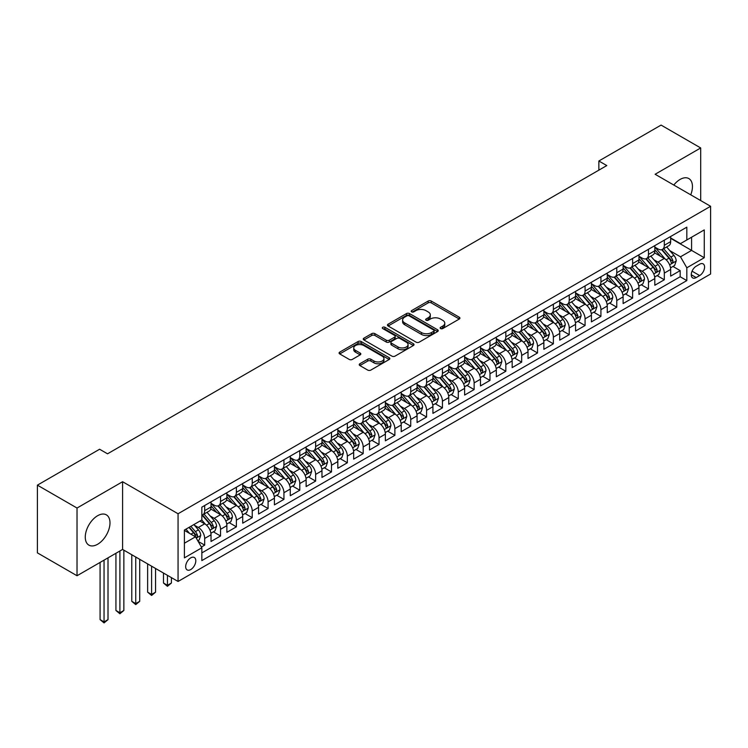 <?xml version="1.0" encoding="UTF-8"?>
<svg xmlns="http://www.w3.org/2000/svg" width="748" height="748" viewBox="0 0 748 748"><rect width="100%" height="100%" fill="white"/><g stroke="black" fill="none" stroke-linecap="round" stroke-linejoin="round"><path stroke-width="1.12" d="M440.572 328.568A1.543 0.888 0 0 0 442.751 328.568L459.281 319.031A2.197 1.272 0 0 0 459.927 318.124A2.197 1.272 0 0 0 459.281 317.227L431.278 301.061A2.197 1.272 0 0 0 428.165 301.061L411.634 310.607A1.543 0.888 0 0 0 411.185 311.233A1.543 0.888 0 0 0 411.634 311.86A1.543 0.888 0 0 0 413.812 311.86L415.953 310.626A7.041 4.067 0 0 1 425.911 310.626L428.239 311.972A7.041 4.067 0 0 1 430.306 314.852A7.041 4.067 0 0 1 428.239 317.722L426.108 318.957A1.543 0.888 0 0 0 425.649 319.592A1.543 0.888 0 0 0 426.108 320.219A1.543 0.888 0 0 0 428.286 320.219L430.418 318.985A7.041 4.067 0 0 1 440.376 318.985L442.713 320.331A7.041 4.067 0 0 1 444.77 323.201A7.041 4.067 0 0 1 442.713 326.081L440.572 327.315A1.543 0.888 0 0 0 440.123 327.942A1.543 0.888 0 0 0 440.572 328.568L440.572 327.315M97.623 544.264A17.485 10.098 120 0 0 109.049 528.864A17.485 10.098 120 0 0 106.366 514.848A17.485 10.098 120 0 0 97.623 515.718A17.485 10.098 120 0 0 86.207 531.127A17.485 10.098 120 0 0 88.89 545.133A17.485 10.098 120 0 0 97.623 544.264M690.731 194.826A17.485 10.098 120 0 0 688.833 178.566A17.485 10.098 120 0 0 680.091 179.436A17.485 10.098 120 0 0 673.808 185.046M190.74 569.565A7.171 4.142 120 0 0 195.424 563.244A7.171 4.142 120 0 0 194.33 557.503A7.171 4.142 120 0 0 190.74 557.858A7.171 4.142 120 0 0 186.056 564.179A7.171 4.142 120 0 0 187.159 569.92A7.171 4.142 120 0 0 190.74 569.565M359.872 363.752A2.197 1.272 0 0 0 359.227 364.65A2.197 1.272 0 0 0 359.872 365.557L367.726 370.092A2.197 1.272 0 0 0 370.84 370.092L389.194 359.489A2.197 1.272 0 0 0 389.839 358.591A2.197 1.272 0 0 0 389.194 357.694L361.191 341.527A2.197 1.272 0 0 0 358.077 341.527L339.723 352.121A2.197 1.272 0 0 0 339.078 353.019A2.197 1.272 0 0 0 339.723 353.926L349.213 359.405A2.197 1.272 0 0 0 352.327 359.405L360.181 354.861A2.197 1.272 0 0 0 360.826 353.963A2.197 1.272 0 0 0 360.181 353.065L355.478 350.354A5.881 3.394 0 0 1 353.748 347.951A5.881 3.394 0 0 1 357.385 344.809A5.881 3.394 0 0 1 363.799 345.548L382.237 356.188A5.881 3.394 0 0 1 383.958 358.591A5.881 3.394 0 0 1 380.321 361.733A5.881 3.394 0 0 1 373.906 360.994L370.84 359.218A2.197 1.272 0 0 0 367.726 359.218L359.872 363.752L359.872 365.557M122.588 481.721L77.025 508.032L37.4 485.153L37.4 552.865L77.025 575.745L122.588 549.434L178.061 581.467L178.061 513.754L122.588 481.721L122.588 549.434M700.698 200.576L700.698 147.954L655.126 174.265L710.6 206.289L178.061 513.754M700.698 147.954L661.073 125.084L598.858 160.998L598.858 170.151M37.4 485.153L99.606 449.239L107.534 453.812L606.787 165.57L598.858 160.998M416.112 342.154A2.197 1.272 0 0 0 419.217 342.154L437.58 331.56A2.197 1.272 0 0 0 438.225 330.663A2.197 1.272 0 0 0 437.58 329.756L409.577 313.59A2.197 1.272 0 0 0 406.463 313.59L388.109 324.193A2.197 1.272 0 0 0 387.464 325.09A2.197 1.272 0 0 0 388.109 325.988L416.112 342.154M383.35 328.905A1.543 0.888 0 0 1 384.921 329.12L413.354 345.539L395.028 356.123A2.197 1.272 0 0 1 391.915 356.123L363.911 339.957L363.911 338.161A2.197 1.272 0 0 0 363.266 339.059A2.197 1.272 0 0 0 363.911 339.957M363.911 338.161L371.775 333.627A2.197 1.272 0 0 1 374.879 333.627L386.239 340.181A2.197 1.272 0 0 0 389.353 340.181L394.561 337.17A2.197 1.272 0 0 0 395.206 336.273A2.197 1.272 0 0 0 394.561 335.375L382.742 328.55A1.543 0.888 0 0 1 382.284 327.923A1.543 0.888 0 0 1 383.238 327.1A1.543 0.888 0 0 1 384.921 327.287L413.382 343.725A2.197 1.272 0 0 1 414.027 344.622A2.197 1.272 0 0 1 413.382 345.52L413.382 343.725M201.399 547.04L204.69 545.133L198.108 541.337M194.368 525.18L198.351 527.48A8.967 5.18 60 0 1 204.69 538.457L211.03 534.801L211.03 541.477L220.538 535.989L213.33 531.819M210.216 516.027L214.199 518.327A8.967 5.18 60 0 1 220.538 529.304L226.878 525.648L226.878 532.324L236.387 526.835L229.178 522.674M226.074 506.882L230.047 509.173A8.967 5.18 60 0 1 236.387 520.159L242.726 516.494L242.726 523.179L252.235 517.681L245.026 513.521M241.922 497.729L245.896 500.029A8.967 5.18 60 0 1 252.235 511.006L258.574 507.35L258.574 514.026L268.083 508.537L260.874 504.367M257.77 488.575L261.744 490.875A8.967 5.18 60 0 1 268.083 501.852L274.423 498.196L274.423 504.872L283.941 499.384L276.723 495.223M273.618 479.431L277.592 481.721A8.967 5.18 60 0 1 283.941 492.708L290.28 489.042L290.28 495.728L299.789 490.23L292.571 486.069M289.467 470.277L293.45 472.577A8.967 5.18 60 0 1 299.789 483.554L306.128 479.898L306.128 486.574L315.637 481.086L308.419 476.915M305.315 461.123L309.298 463.423A8.967 5.18 60 0 1 315.637 474.4L321.977 470.744L321.977 477.42L331.486 471.932L324.277 467.771M321.163 451.979L325.146 454.27A8.967 5.18 60 0 1 331.486 465.256L337.825 461.591L337.825 468.276L347.334 462.778L340.125 458.618M337.011 442.825L340.995 445.125A8.967 5.18 60 0 1 347.334 456.102L353.673 452.447L353.673 459.122L363.182 453.634L355.973 449.464M352.86 433.672L356.843 435.972A8.967 5.18 60 0 1 363.182 446.949L369.521 443.293L369.521 449.969L379.03 444.48L371.821 440.32M368.717 424.527L372.691 426.818A8.967 5.18 60 0 1 379.03 437.804L385.37 434.139L385.37 440.824L394.879 435.327L387.67 431.166M384.566 415.374L388.539 417.674A8.967 5.18 60 0 1 394.879 428.651L401.218 424.995L401.218 431.671L410.727 426.182L403.518 422.012M400.414 406.22L404.388 408.52A8.967 5.18 60 0 1 410.727 419.497L417.066 415.841L417.066 422.517L426.584 417.029L419.366 412.868M416.262 397.076L420.236 399.367A8.967 5.18 60 0 1 426.584 410.353L432.924 406.688L432.924 413.373L442.433 407.875L435.214 403.714M432.11 387.922L436.093 390.222A8.967 5.18 60 0 1 442.433 401.199L448.772 397.543L448.772 404.219L458.281 398.731L451.063 394.561M447.959 378.769L451.942 381.069A8.967 5.18 60 0 1 458.281 392.046L464.62 388.39L464.62 395.066L474.129 389.577L466.92 385.416M463.807 369.624L467.79 371.915A8.967 5.18 60 0 1 474.129 382.901L480.468 379.236L480.468 385.921L489.977 380.423L482.769 376.263M479.655 360.471L483.638 362.771A8.967 5.18 60 0 1 489.977 373.748L496.317 370.092L496.317 376.768L505.826 371.279L498.617 367.109M495.503 351.317L499.486 353.617A8.967 5.18 60 0 1 505.826 364.594L512.165 360.938L512.165 367.614L521.674 362.126L514.465 357.965M511.361 342.173L515.335 344.463A8.967 5.18 60 0 1 521.674 355.45L528.013 351.784L528.013 358.47L537.522 352.972L530.313 348.811M527.209 333.019L531.183 335.319A8.967 5.18 60 0 1 537.522 346.296L543.861 342.64L543.861 349.316L553.37 343.828L546.162 339.657M543.057 323.865L547.031 326.165A8.967 5.18 60 0 1 553.37 337.142L559.719 333.486L559.719 340.162L569.228 334.674L562.01 330.513M558.906 314.721L562.889 317.012A8.967 5.18 60 0 1 569.228 327.998L575.567 324.333L575.567 331.018L585.076 325.52L577.858 321.36M574.754 305.567L578.737 307.867A8.967 5.18 60 0 1 585.076 318.844L591.416 315.189L591.416 321.864L600.925 316.376L593.716 312.206M590.602 296.414L594.585 298.714A8.967 5.18 60 0 1 600.925 309.691L607.264 306.035L607.264 312.711L616.773 307.222L609.564 303.062M606.45 287.269L610.433 289.56A8.967 5.18 60 0 1 616.773 300.546L623.112 296.881L623.112 303.566L632.621 298.069L625.412 293.908M622.299 278.116L626.282 280.416A8.967 5.18 60 0 1 632.621 291.393L638.96 287.737L638.96 294.413L648.469 288.924L641.26 284.764M638.156 268.962L642.13 271.262A8.967 5.18 60 0 1 648.469 282.239L654.809 278.583L654.809 285.259L664.317 279.771L664.317 273.095A8.967 5.18 -120 0 0 657.978 262.109L654.004 259.818M657.109 275.61L664.317 279.771M211.03 534.801A8.967 5.18 -120 0 0 204.69 523.815L199.931 521.076M226.878 525.648A8.967 5.18 -120 0 0 220.538 514.661L210.74 509.005M242.726 516.494A8.967 5.18 -120 0 0 236.387 505.517L226.588 499.86M258.574 507.35A8.967 5.18 -120 0 0 252.235 496.363L242.436 490.707M274.423 498.196A8.967 5.18 -120 0 0 268.083 487.21L258.284 481.553M290.28 489.042A8.967 5.18 -120 0 0 283.941 478.066L274.133 472.409M306.128 479.898A8.967 5.18 -120 0 0 299.789 468.912L289.981 463.255M321.977 470.744A8.967 5.18 -120 0 0 315.637 459.758L305.829 454.101M337.825 461.591A8.967 5.18 -120 0 0 331.486 450.614L321.687 444.957M353.673 452.447A8.967 5.18 -120 0 0 347.334 441.46L337.535 435.804M369.521 443.293A8.967 5.18 -120 0 0 363.182 432.307L353.383 426.65M385.37 434.139A8.967 5.18 -120 0 0 379.03 423.162L369.231 417.506M401.218 424.995A8.967 5.18 -120 0 0 394.879 414.009L385.08 408.352M417.066 415.841A8.967 5.18 -120 0 0 410.727 404.855L400.928 399.198M432.924 406.688A8.967 5.18 -120 0 0 426.584 395.711L416.776 390.054M448.772 397.543A8.967 5.18 -120 0 0 442.433 386.557L432.625 380.9M464.62 388.39A8.967 5.18 -120 0 0 458.281 377.403L448.473 371.747M480.468 379.236A8.967 5.18 -120 0 0 474.129 368.259L464.33 362.602M496.317 370.092A8.967 5.18 -120 0 0 489.977 359.105L480.179 353.449M512.165 360.938A8.967 5.18 -120 0 0 505.826 349.952L496.027 344.295M528.013 351.784A8.967 5.18 -120 0 0 521.674 340.808L511.875 335.151M543.861 342.64A8.967 5.18 -120 0 0 537.522 331.654L527.723 325.997M559.719 333.486A8.967 5.18 -120 0 0 553.37 322.5L543.572 316.843M575.567 324.333A8.967 5.18 -120 0 0 569.228 313.356L559.42 307.699M591.416 315.189A8.967 5.18 -120 0 0 585.076 304.202L575.268 298.546M607.264 306.035A8.967 5.18 -120 0 0 600.925 295.049L591.116 289.392M623.112 296.881A8.967 5.18 -120 0 0 616.773 285.904L606.974 280.248M638.96 287.737A8.967 5.18 -120 0 0 632.621 276.751L622.822 271.094M654.809 278.583A8.967 5.18 -120 0 0 648.469 267.597L638.67 261.94M699.66 264.212L696.173 266.232A6.947 4.011 120 0 0 691.638 272.356A6.947 4.011 120 0 0 692.704 277.919A6.947 4.011 120 0 0 696.173 277.573L699.66 275.563A6.947 4.011 120 0 0 704.205 269.439A6.947 4.011 120 0 0 703.139 263.876A6.947 4.011 120 0 0 699.66 264.212M178.061 581.467L710.6 274.011L710.6 206.289M184.401 543.216L195.499 536.812L201.838 547.788L201.838 560.598L686.823 280.594L686.823 267.784L680.484 256.807L669.853 250.664M201.838 547.788L184.401 557.858L184.401 530.042L201.838 519.972L201.838 507.163L686.823 227.158L686.823 239.968L704.261 229.898L704.261 257.723L686.823 267.784M211.03 503.32L214.199 505.152A8.967 5.18 60 0 0 218.678 505.592L225.017 501.936A8.967 5.18 -120 0 0 226.878 497.831L226.878 492.708M226.878 494.166L230.047 495.999A8.967 5.18 60 0 0 234.535 496.438L240.875 492.782A8.967 5.18 -120 0 0 242.726 488.678L242.726 483.554M242.726 485.022L245.896 486.845A8.967 5.18 60 0 0 250.384 487.294L256.723 483.629A8.967 5.18 -120 0 0 258.574 479.524L258.574 474.4M258.574 475.868L261.744 477.701A8.967 5.18 60 0 0 266.232 478.14L272.571 474.484A8.967 5.18 -120 0 0 274.423 470.38L274.423 465.256M274.423 466.715L277.592 468.547A8.967 5.18 60 0 0 282.08 468.987L288.419 465.331A8.967 5.18 -120 0 0 290.28 461.226L290.28 456.102M290.28 457.57L293.45 459.394A8.967 5.18 60 0 0 297.928 459.842L304.268 456.177A8.967 5.18 -120 0 0 306.128 452.073L306.128 446.949M306.128 448.417L309.298 450.249A8.967 5.18 60 0 0 313.777 450.689L320.116 447.033A8.967 5.18 -120 0 0 321.977 442.928L321.977 437.804M321.977 439.263L325.146 441.096A8.967 5.18 60 0 0 329.625 441.535L335.964 437.879A8.967 5.18 -120 0 0 337.825 433.775L337.825 428.651M337.825 430.119L340.995 431.942A8.967 5.18 60 0 0 345.473 432.391L351.812 428.726A8.967 5.18 -120 0 0 353.673 424.621L353.673 419.497M353.673 420.965L356.843 422.798A8.967 5.18 60 0 0 361.321 423.237L367.67 419.581A8.967 5.18 -120 0 0 369.521 415.477L369.521 410.353M369.521 411.811L372.691 413.644A8.967 5.18 60 0 0 377.179 414.083L383.518 410.428A8.967 5.18 -120 0 0 385.37 406.323L385.37 401.199M385.37 402.667L388.539 404.49A8.967 5.18 60 0 0 393.027 404.939L399.367 401.274A8.967 5.18 -120 0 0 401.218 397.169L401.218 392.046M401.218 393.513L404.388 395.346A8.967 5.18 60 0 0 408.876 395.786L415.215 392.13A8.967 5.18 -120 0 0 417.066 388.025L417.066 382.901M417.066 384.36L420.236 386.192A8.967 5.18 60 0 0 424.724 386.632L431.063 382.976A8.967 5.18 -120 0 0 432.924 378.871L432.924 373.748M432.924 375.216L436.093 377.039A8.967 5.18 60 0 0 440.572 377.488L446.911 373.822A8.967 5.18 -120 0 0 448.772 369.718L448.772 364.594M448.772 366.062L451.942 367.894A8.967 5.18 60 0 0 456.42 368.334L462.76 364.678A8.967 5.18 -120 0 0 464.62 360.573L464.62 355.45M464.62 356.908L467.79 358.741A8.967 5.18 60 0 0 472.269 359.18L478.608 355.524A8.967 5.18 -120 0 0 480.468 351.42L480.468 346.296M480.468 347.764L483.638 349.587A8.967 5.18 60 0 0 488.117 350.036L494.456 346.371A8.967 5.18 -120 0 0 496.317 342.266L496.317 337.142M496.317 338.61L499.486 340.443A8.967 5.18 60 0 0 503.974 340.882L510.314 337.226A8.967 5.18 -120 0 0 512.165 333.122L512.165 327.998M512.165 329.457L515.335 331.289A8.967 5.18 60 0 0 519.823 331.729L526.162 328.073A8.967 5.18 -120 0 0 528.013 323.968L528.013 318.844M528.013 320.312L531.183 322.136A8.967 5.18 60 0 0 535.671 322.584L542.01 318.919A8.967 5.18 -120 0 0 543.861 314.815L543.861 309.691M543.861 311.159L547.031 312.991A8.967 5.18 60 0 0 551.519 313.431L557.858 309.775A8.967 5.18 -120 0 0 559.719 305.67L559.719 300.546M559.719 302.005L562.889 303.838A8.967 5.18 60 0 0 567.367 304.277L573.707 300.621A8.967 5.18 -120 0 0 575.567 296.517L575.567 291.393M575.567 292.861L578.737 294.684A8.967 5.18 60 0 0 583.216 295.133L589.555 291.468A8.967 5.18 -120 0 0 591.416 287.363L591.416 282.239M591.416 283.707L594.585 285.54A8.967 5.18 60 0 0 599.064 285.979L605.403 282.323A8.967 5.18 -120 0 0 607.264 278.219L607.264 273.095M607.264 274.553L610.433 276.386A8.967 5.18 60 0 0 614.912 276.825L621.251 273.17A8.967 5.18 -120 0 0 623.112 269.065L623.112 263.941M623.112 265.409L626.282 267.232A8.967 5.18 60 0 0 630.76 267.681L637.1 264.016A8.967 5.18 -120 0 0 638.96 259.911L638.96 254.788M638.96 256.255L642.13 258.088A8.967 5.18 60 0 0 646.618 258.528L652.957 254.872A8.967 5.18 -120 0 0 654.809 250.767L654.809 245.643M201.838 552.912L680.166 276.751L680.166 270.617L670.657 276.115L670.657 269.43A8.967 5.18 -120 0 0 664.317 258.453L654.519 252.796M654.809 247.102L657.978 248.934A8.967 5.18 -120 0 0 662.466 249.374A8.967 5.18 -120 0 0 664.317 245.279L664.317 240.145M662.466 249.374L668.806 245.718A8.967 5.18 -120 0 0 670.657 241.613L670.657 236.49M204.69 505.517L204.69 510.641A8.967 5.18 60 0 1 202.83 514.746A8.967 5.18 60 0 1 201.838 515.11M202.83 514.746L209.169 511.08A8.967 5.18 -120 0 0 211.03 506.976L211.03 501.852M220.538 496.363L220.538 501.487A8.967 5.18 60 0 1 218.678 505.592M236.387 487.21L236.387 492.334A8.967 5.18 60 0 1 234.535 496.438M252.235 478.066L252.235 483.189A8.967 5.18 60 0 1 250.384 487.294M268.083 468.912L268.083 474.036A8.967 5.18 60 0 1 266.232 478.14M283.941 459.758L283.941 464.882A8.967 5.18 60 0 1 282.08 468.987M299.789 450.614L299.789 455.738A8.967 5.18 60 0 1 297.928 459.842M315.637 441.46L315.637 446.584A8.967 5.18 60 0 1 313.777 450.689M331.486 432.307L331.486 437.43A8.967 5.18 60 0 1 329.625 441.535M347.334 423.162L347.334 428.286A8.967 5.18 60 0 1 345.473 432.391M363.182 414.009L363.182 419.132A8.967 5.18 60 0 1 361.321 423.237M379.03 404.855L379.03 409.979A8.967 5.18 60 0 1 377.179 414.083M394.879 395.711L394.879 400.834A8.967 5.18 60 0 1 393.027 404.939M410.727 386.557L410.727 391.681A8.967 5.18 60 0 1 408.876 395.786M426.584 377.403L426.584 382.527A8.967 5.18 60 0 1 424.724 386.632M442.433 368.259L442.433 373.383A8.967 5.18 60 0 1 440.572 377.488M458.281 359.105L458.281 364.229A8.967 5.18 60 0 1 456.42 368.334M474.129 349.952L474.129 355.076A8.967 5.18 60 0 1 472.269 359.18M489.977 340.808L489.977 345.931A8.967 5.18 60 0 1 488.117 350.036M505.826 331.654L505.826 336.778A8.967 5.18 60 0 1 503.974 340.882M521.674 322.5L521.674 327.633A8.967 5.18 60 0 1 519.823 331.729M537.522 313.356L537.522 318.48A8.967 5.18 60 0 1 535.671 322.584M553.37 304.202L553.37 309.326A8.967 5.18 60 0 1 551.519 313.431M569.228 295.049L569.228 300.182A8.967 5.18 60 0 1 567.367 304.277M585.076 285.904L585.076 291.028A8.967 5.18 60 0 1 583.216 295.133M600.925 276.751L600.925 281.874A8.967 5.18 60 0 1 599.064 285.979M616.773 267.597L616.773 272.73A8.967 5.18 60 0 1 614.912 276.825M632.621 258.453L632.621 263.577A8.967 5.18 60 0 1 630.76 267.681M648.469 249.299L648.469 254.423A8.967 5.18 60 0 1 646.618 258.528M648.469 282.239L648.469 288.924M632.621 291.393L632.621 298.069M616.773 300.546L616.773 307.222M600.925 309.691L600.925 316.376M585.076 318.844L585.076 325.52M569.228 327.998L569.228 334.674M553.37 337.142L553.37 343.828M537.522 346.296L537.522 352.972M521.674 355.45L521.674 362.126M505.826 364.594L505.826 371.279M489.977 373.748L489.977 380.423M474.129 382.901L474.129 389.577M458.281 392.046L458.281 398.731M442.433 401.199L442.433 407.875M426.584 410.353L426.584 417.029M410.727 419.497L410.727 426.182M394.879 428.651L394.879 435.327M379.03 437.804L379.03 444.48M363.182 446.949L363.182 453.634M347.334 456.102L347.334 462.778M331.486 465.256L331.486 471.932M315.637 474.4L315.637 481.086M299.789 483.554L299.789 490.23M283.941 492.708L283.941 499.384M268.083 501.852L268.083 508.537M252.235 511.006L252.235 517.681M236.387 520.159L236.387 526.835M220.538 529.304L220.538 535.989M204.69 538.457L204.69 545.133M195.499 536.812L184.401 530.407M680.484 256.807L691.582 250.402L691.582 237.219L704.261 229.898M670.657 238.322L704.261 257.723M670.657 237.958L680.484 243.624L686.823 239.968M77.025 508.032L77.025 575.745M672.957 266.456L680.166 270.617M680.166 276.751L686.823 280.594M441.189 328.783L442.713 327.904A7.041 4.067 0 0 0 444.77 325.034L444.77 323.201M430.306 314.852L430.306 316.685A7.041 4.067 0 0 1 428.239 319.555L426.715 320.434M459.281 317.227L459.281 319.031L431.278 302.893A2.197 1.272 0 0 0 428.165 302.893L412.251 312.084M437.552 331.57L409.577 315.422A2.197 1.272 0 0 0 406.463 315.422L388.137 326.006L388.109 324.193M433.69 331.289A1.543 0.888 0 0 0 434.139 330.663A1.543 0.888 0 0 0 433.69 330.027L409.109 315.834A1.543 0.888 0 0 0 406.931 315.834L404.677 317.143A7.041 4.067 0 0 0 402.611 320.013A7.041 4.067 0 0 0 404.677 322.893L421.479 332.589A7.041 4.067 0 0 0 431.428 332.589L433.69 331.289L433.69 333.122A1.543 0.888 0 0 0 434.139 332.486L434.139 330.663M402.611 320.013L402.611 321.846A7.041 4.067 0 0 0 404.677 324.716L404.677 322.893M433.69 333.122L431.428 334.421A7.041 4.067 0 0 1 421.479 334.421L404.677 324.716M363.939 339.975L371.775 335.45L371.775 333.627M395.206 336.273L395.206 338.105A2.197 1.272 0 0 1 394.561 339.003L389.353 342.014A2.197 1.272 0 0 1 386.239 342.014L374.879 335.45A2.197 1.272 0 0 0 371.775 335.45M398.02 346.979A5.881 3.394 0 0 0 404.434 347.717A5.881 3.394 0 0 0 408.071 344.576A5.881 3.394 0 0 0 406.342 342.182L399.853 338.423A2.197 1.272 0 0 0 396.739 338.423L391.531 341.434A2.197 1.272 0 0 0 390.886 342.332A2.197 1.272 0 0 0 391.531 343.229L398.02 346.979L398.02 348.811A5.881 3.394 0 0 0 404.434 349.55A5.881 3.394 0 0 0 408.071 346.408L408.071 344.576M390.886 342.332L390.886 344.164A2.197 1.272 0 0 0 391.531 345.062L391.531 343.229M398.02 348.811L391.531 345.062M383.958 358.591L383.958 360.424A5.881 3.394 0 0 1 380.321 363.565A5.881 3.394 0 0 1 373.906 362.827L370.84 361.05A2.197 1.272 0 0 0 367.726 361.05L359.9 365.566M353.748 347.951L353.748 349.774A5.881 3.394 0 0 0 355.478 352.177L355.478 350.354M360.181 353.065L360.181 354.861L355.478 352.177M389.166 359.507L361.191 343.36A2.197 1.272 0 0 0 358.077 343.36L339.751 353.935L339.723 352.121M670.526 267.859L674.621 265.493L676.211 260.921A5.937 3.431 -120 0 0 673.892 255.349L666.655 246.962M665.196 259.032L656.613 249.084A17.148 9.902 -120 0 0 654.809 247.205M660.493 256.237L655.687 250.683A14.231 8.219 -120 0 0 654.809 249.72M661.653 249.701L668.983 258.182A5.937 3.431 60 0 1 671.096 262.277C671.994 263.464 672.62 263.1 673.004 261.174A5.937 3.431 -120 0 0 670.881 257.078L663.644 248.701M662.083 249.561L669.956 258.677A3.029 1.748 60 0 1 670.722 259.855L673.004 261.174M671.096 262.277L671.526 262.978M654.678 277.012L658.773 274.647L660.353 270.075A5.937 3.431 -120 0 0 658.044 264.493L650.807 256.115M649.348 268.177L640.765 258.238A17.148 9.902 -120 0 0 638.96 256.349M644.645 265.39L639.839 259.827A14.231 8.219 -120 0 0 638.96 258.873M645.805 258.855L653.135 267.335A5.937 3.431 60 0 1 655.248 271.421C656.146 272.618 656.772 272.253 657.146 270.327A5.937 3.431 -120 0 0 655.033 266.232L647.787 257.845M646.235 258.714L654.107 267.821A3.029 1.748 60 0 1 654.874 269.009L657.146 270.327M655.248 271.421L655.678 272.132M638.829 286.166L642.925 283.801L644.505 279.219A5.937 3.431 -120 0 0 642.195 273.646L634.949 265.26M633.5 277.33L624.917 267.391A17.148 9.902 -120 0 0 623.112 265.503M628.797 274.544L623.991 268.981A14.231 8.219 -120 0 0 623.112 268.027M629.956 267.999L637.277 276.48A5.937 3.431 60 0 1 639.4 280.575C640.288 281.772 640.924 281.398 641.298 279.471A5.937 3.431 -120 0 0 639.185 275.386L631.938 266.999M630.386 267.859L638.259 276.975A3.029 1.748 60 0 1 639.016 278.163L641.298 279.471M639.4 280.575L639.83 281.276M622.981 295.31L627.076 292.945L628.657 288.373A5.937 3.431 -120 0 0 626.347 282.8L619.101 274.413M617.652 286.484L609.068 276.536A17.148 9.902 -120 0 0 607.264 274.656M612.939 283.688L608.143 278.134A14.231 8.219 -120 0 0 607.264 277.171M614.108 277.153L621.429 285.633A5.937 3.431 60 0 1 623.552 289.728C624.44 290.916 625.076 290.551 625.45 288.625A5.937 3.431 -120 0 0 623.336 284.53L616.09 276.152M614.538 277.012L622.411 286.129A3.029 1.748 60 0 1 623.168 287.307L625.45 288.625M623.552 289.728L623.982 290.43M607.133 304.464L611.228 302.099L612.808 297.526A5.937 3.431 -120 0 0 610.499 291.944L603.253 283.567M601.803 295.628L593.211 285.689A17.148 9.902 -120 0 0 591.416 283.801M597.091 292.842L592.294 287.279A14.231 8.219 -120 0 0 591.416 286.325M598.26 286.306L605.581 294.787A5.937 3.431 60 0 1 607.703 298.873C608.591 300.07 609.227 299.705 609.601 297.779A5.937 3.431 -120 0 0 607.488 293.684L600.242 285.297M598.69 286.166L606.563 295.273A3.029 1.748 60 0 1 607.32 296.46L609.601 297.779M607.703 298.873L608.133 299.583M591.275 313.618L595.38 311.252L596.96 306.671A5.937 3.431 -120 0 0 594.651 301.098L587.404 292.711M585.955 304.782L577.363 294.843A17.148 9.902 -120 0 0 575.567 292.954M581.243 301.996L576.437 296.432A14.231 8.219 -120 0 0 575.567 295.479M582.412 295.451L589.733 303.931A5.937 3.431 60 0 1 591.855 308.026C592.743 309.223 593.379 308.849 593.753 306.923A5.937 3.431 -120 0 0 591.64 302.837L584.394 294.45M582.842 295.31L590.714 304.427A3.029 1.748 60 0 1 591.472 305.614L593.753 306.923M591.855 308.026L592.285 308.728M575.427 322.762L579.522 320.396L581.112 315.824A5.937 3.431 -120 0 0 578.793 310.252L571.556 301.865M570.107 313.936L561.514 303.987A17.148 9.902 -120 0 0 559.719 302.108M565.395 311.14L560.589 305.586A14.231 8.219 -120 0 0 559.719 304.623M566.563 304.604L573.884 313.085A5.937 3.431 60 0 1 575.997 317.18C576.895 318.368 577.531 318.003 577.905 316.077A5.937 3.431 -120 0 0 575.782 311.981L568.545 303.604M566.993 304.464L574.857 313.58A3.029 1.748 60 0 1 575.623 314.758L577.905 316.077M575.997 317.18L576.437 317.881M559.579 331.916L563.674 329.55L565.264 324.978A5.937 3.431 -120 0 0 562.945 319.396L555.708 311.009M554.259 323.08L545.666 313.141A17.148 9.902 -120 0 0 543.861 311.252M549.546 320.294L544.74 314.73A14.231 8.219 -120 0 0 543.861 313.777M550.706 313.758L558.036 322.238A5.937 3.431 60 0 1 560.149 326.324C561.047 327.521 561.683 327.156 562.057 325.23A5.937 3.431 -120 0 0 559.934 321.135L552.697 312.748M551.145 313.618L559.008 322.725A3.029 1.748 60 0 1 559.775 323.912L562.057 325.23M560.149 326.324L560.589 327.035M543.731 341.069L547.826 338.704L549.415 334.122A5.937 3.431 -120 0 0 547.097 328.55L539.86 320.163M538.41 332.234L529.818 322.295A17.148 9.902 -120 0 0 528.013 320.406M533.698 329.447L528.892 323.884A14.231 8.219 -120 0 0 528.013 322.93M534.857 322.902L542.188 331.383A5.937 3.431 60 0 1 544.301 335.478C545.199 336.675 545.834 336.301 546.208 334.375A5.937 3.431 -120 0 0 544.086 330.289L536.849 321.902M535.288 322.762L543.16 331.878A3.029 1.748 60 0 1 543.927 333.066L546.208 334.375M544.301 335.478L544.731 336.179M527.882 350.214L531.978 347.848L533.558 343.276A5.937 3.431 -120 0 0 531.248 337.703L524.011 329.316M522.553 341.387L513.97 331.439A17.148 9.902 -120 0 0 512.165 329.559M517.85 338.592L513.044 333.038A14.231 8.219 -120 0 0 512.165 332.075M519.009 332.056L526.34 340.536A5.937 3.431 60 0 1 528.453 344.632C529.35 345.819 529.977 345.454 530.36 343.528A5.937 3.431 -120 0 0 528.238 339.433L521.001 331.055M519.439 331.916L527.312 341.032A3.029 1.748 60 0 1 528.079 342.21L530.36 343.528M528.453 344.632L528.883 345.333M512.034 359.367L516.129 357.002L517.71 352.43A5.937 3.431 -120 0 0 515.4 346.848L508.163 338.461M506.705 350.531L498.121 340.592A17.148 9.902 -120 0 0 496.317 338.704M502.002 347.745L497.196 342.182A14.231 8.219 -120 0 0 496.317 341.228M503.161 341.21L510.491 349.69A5.937 3.431 60 0 1 512.604 353.776C513.493 354.973 514.128 354.608 514.502 352.682A5.937 3.431 -120 0 0 512.389 348.587L505.143 340.2M503.591 341.069L511.464 350.176A3.029 1.748 60 0 1 512.23 351.364L514.502 352.682M512.604 353.776L513.035 354.487M496.186 368.521L500.281 366.155L501.861 361.574A5.937 3.431 -120 0 0 499.552 356.001L492.306 347.614M490.856 359.685L482.273 349.746A17.148 9.902 -120 0 0 480.468 347.857M486.144 356.899L481.347 351.336A14.231 8.219 -120 0 0 480.468 350.382M487.313 350.354L494.634 358.834A5.937 3.431 60 0 1 496.756 362.93C497.644 364.126 498.28 363.752 498.654 361.826A5.937 3.431 -120 0 0 496.541 357.74L489.295 349.353M487.743 350.214L495.615 359.33A3.029 1.748 60 0 1 496.373 360.517L498.654 361.826M496.756 362.93L497.186 363.631M480.338 377.665L484.433 375.3L486.013 370.728A5.937 3.431 -120 0 0 483.704 365.155L476.457 356.768M475.008 368.839L466.425 358.89A17.148 9.902 -120 0 0 464.62 357.011M470.296 366.043L465.499 360.489A14.231 8.219 -120 0 0 464.62 359.526M471.464 359.507L478.785 367.988A5.937 3.431 60 0 1 480.908 372.083C481.796 373.271 482.432 372.906 482.806 370.98A5.937 3.431 -120 0 0 480.693 366.885L473.447 358.507M471.894 359.367L479.767 368.484A3.029 1.748 60 0 1 480.525 369.662L482.806 370.98M480.908 372.083L481.338 372.785M464.489 386.819L468.585 384.453L470.165 379.881A5.937 3.431 -120 0 0 467.855 374.299L460.609 365.912M459.16 377.983L450.567 368.044A17.148 9.902 -120 0 0 448.772 366.155M454.447 375.197L449.642 369.634A14.231 8.219 -120 0 0 448.772 368.68M455.616 368.661L462.937 377.142A5.937 3.431 60 0 1 465.06 381.228C465.948 382.424 466.584 382.06 466.958 380.134A5.937 3.431 -120 0 0 464.845 376.038L457.598 367.651M456.046 368.521L463.919 377.628A3.029 1.748 60 0 1 464.676 378.815L466.958 380.134M465.06 381.228L465.49 381.938M448.632 395.973L452.727 393.607L454.317 389.025A5.937 3.431 -120 0 0 452.007 383.453L444.761 375.066M443.312 387.137L434.719 377.198A17.148 9.902 -120 0 0 432.924 375.309M438.599 384.35L433.793 378.787A14.231 8.219 -120 0 0 432.924 377.834M439.768 377.805L447.089 386.286A5.937 3.431 60 0 1 449.211 390.381C450.1 391.578 450.735 391.204 451.109 389.278A5.937 3.431 -120 0 0 448.987 385.192L441.75 376.805M440.198 377.665L448.061 386.781A3.029 1.748 60 0 1 448.828 387.969L451.109 389.278M449.211 390.381L449.642 391.082M432.783 405.117L436.879 402.751L438.468 398.179A5.937 3.431 -120 0 0 436.149 392.606L428.913 384.22M427.463 396.29L418.871 386.342A17.148 9.902 -120 0 0 417.066 384.463M422.751 393.495L417.945 387.941A14.231 8.219 -120 0 0 417.066 386.978M423.92 386.959L431.241 395.44A5.937 3.431 60 0 1 433.354 399.535C434.251 400.722 434.887 400.358 435.261 398.432A5.937 3.431 -120 0 0 433.139 394.336L425.902 385.959M424.35 386.819L432.213 395.935A3.029 1.748 60 0 1 432.98 397.113L435.261 398.432M433.354 399.535L433.793 400.236M416.935 414.27L421.031 411.905L422.62 407.333A5.937 3.431 -120 0 0 420.301 401.751L413.064 393.364M411.615 405.435L403.022 395.496A17.148 9.902 -120 0 0 401.218 393.607M406.903 402.648L402.097 397.085A14.231 8.219 -120 0 0 401.218 396.131M408.062 396.113L415.392 404.593A5.937 3.431 60 0 1 417.506 408.679C418.403 409.876 419.039 409.511 419.413 407.585A5.937 3.431 -120 0 0 417.291 403.49L410.054 395.103M408.502 395.973L416.365 405.079A3.029 1.748 60 0 1 417.132 406.267L419.413 407.585M417.506 408.679L417.945 409.39M401.087 423.424L405.182 421.059L406.772 416.477A5.937 3.431 -120 0 0 404.453 410.904L397.216 402.518M395.767 414.588L387.174 404.649A17.148 9.902 -120 0 0 385.37 402.761M391.054 411.802L386.249 406.239A14.231 8.219 -120 0 0 385.37 405.285M392.214 405.257L399.544 413.738A5.937 3.431 60 0 1 401.657 417.833C402.555 419.03 403.181 418.656 403.565 416.73A5.937 3.431 -120 0 0 401.442 412.644L394.205 404.257M392.644 405.117L400.517 414.233A3.029 1.748 60 0 1 401.283 415.421L403.565 416.73M401.657 417.833L402.087 418.534M385.239 432.568L389.334 430.203L390.914 425.631A5.937 3.431 -120 0 0 388.605 420.058L381.368 411.671M379.909 423.742L371.326 413.794A17.148 9.902 -120 0 0 369.521 411.914M375.206 420.946L370.4 415.392A14.231 8.219 -120 0 0 369.521 414.429M376.366 414.411L383.696 422.891A5.937 3.431 60 0 1 385.809 426.986C386.707 428.174 387.333 427.809 387.716 425.883A5.937 3.431 -120 0 0 385.594 421.788L378.357 413.41M376.796 414.27L384.668 423.387A3.029 1.748 60 0 1 385.435 424.565L387.716 425.883M385.809 426.986L386.239 427.688M369.39 441.722L373.486 439.356L375.066 434.784A5.937 3.431 -120 0 0 372.756 429.202L365.51 420.815M364.061 432.886L355.478 422.947A17.148 9.902 -120 0 0 353.673 421.059M359.358 430.1L354.552 424.537A14.231 8.219 -120 0 0 353.673 423.583M360.517 423.564L367.838 432.045A5.937 3.431 60 0 1 369.961 436.131C370.849 437.328 371.485 436.963 371.859 435.037A5.937 3.431 -120 0 0 369.746 430.942L362.5 422.555M360.947 423.424L368.82 432.531A3.029 1.748 60 0 1 369.577 433.718L371.859 435.037M369.961 436.131L370.391 436.841M353.542 450.876L357.638 448.51L359.218 443.929A5.937 3.431 -120 0 0 356.908 438.356L349.662 429.969M348.213 442.04L339.629 432.101A17.148 9.902 -120 0 0 337.825 430.212M343.5 439.254L338.704 433.69A14.231 8.219 -120 0 0 337.825 432.737M344.669 432.709L351.99 441.189A5.937 3.431 60 0 1 354.113 445.284C355.001 446.481 355.637 446.107 356.011 444.181A5.937 3.431 -120 0 0 353.898 440.095L346.651 431.708M345.099 432.568L352.972 441.685A3.029 1.748 60 0 1 353.729 442.872L356.011 444.181M354.113 445.284L354.543 445.986M337.694 460.02L341.789 457.654L343.369 453.082A5.937 3.431 -120 0 0 341.06 447.51L333.814 439.123M332.364 451.194L323.781 441.245A17.148 9.902 -120 0 0 321.977 439.366M327.652 448.398L322.856 442.844A14.231 8.219 -120 0 0 321.977 441.881M328.821 441.862L336.142 450.343A5.937 3.431 60 0 1 338.264 454.438C339.153 455.626 339.788 455.261 340.162 453.335A5.937 3.431 -120 0 0 338.049 449.239L330.803 440.862M329.251 441.722L337.124 450.838A3.029 1.748 60 0 1 337.881 452.016L340.162 453.335M338.264 454.438L338.694 455.139M321.846 469.174L325.941 466.808L327.521 462.236A5.937 3.431 -120 0 0 325.212 456.654L317.965 448.267M316.516 460.338L307.924 450.399A17.148 9.902 -120 0 0 306.128 448.51M311.804 457.552L306.998 451.988A14.231 8.219 -120 0 0 306.128 451.035M312.973 451.016L320.294 459.496A5.937 3.431 60 0 1 322.416 463.582C323.304 464.779 323.94 464.415 324.314 462.488A5.937 3.431 -120 0 0 322.201 458.393L314.955 450.006M313.403 450.876L321.275 459.983A3.029 1.748 60 0 1 322.033 461.17L324.314 462.488M322.416 463.582L322.846 464.293M305.988 478.327L310.083 475.962L311.673 471.38A5.937 3.431 -120 0 0 309.363 465.808L302.117 457.421M300.668 469.492L292.075 459.553A17.148 9.902 -120 0 0 290.28 457.664M295.956 466.705L291.15 461.142A14.231 8.219 -120 0 0 290.28 460.188M297.124 460.16L304.445 468.641A5.937 3.431 60 0 1 306.568 472.736C307.456 473.933 308.092 473.559 308.466 471.633A5.937 3.431 -120 0 0 306.343 467.547L299.106 459.16M297.554 460.02L305.418 469.136A3.029 1.748 60 0 1 306.184 470.324L308.466 471.633M306.568 472.736L306.998 473.437M290.14 487.472L294.235 485.106L295.825 480.534A5.937 3.431 -120 0 0 293.506 474.961L286.269 466.574M284.82 478.645L276.227 468.697A17.148 9.902 -120 0 0 274.423 466.817M280.107 475.85L275.301 470.296A14.231 8.219 -120 0 0 274.423 469.333M281.276 469.314L288.597 477.794A5.937 3.431 60 0 1 290.71 481.89C291.608 483.077 292.244 482.712 292.618 480.786A5.937 3.431 -120 0 0 290.495 476.691L283.258 468.313M281.706 469.174L289.57 478.29A3.029 1.748 60 0 1 290.336 479.468L292.618 480.786M290.71 481.89L291.15 482.591M274.292 496.625L278.387 494.26L279.976 489.688A5.937 3.431 -120 0 0 277.658 484.106L270.421 475.719M268.971 487.79L260.379 477.85A17.148 9.902 -120 0 0 258.574 475.962M264.259 485.003L259.453 479.44A14.231 8.219 -120 0 0 258.574 478.486M265.418 478.468L272.749 486.948A5.937 3.431 60 0 1 274.862 491.034C275.76 492.231 276.395 491.866 276.769 489.94A5.937 3.431 -120 0 0 274.647 485.845L267.41 477.458M265.849 478.327L273.721 487.434A3.029 1.748 60 0 1 274.488 488.622L276.769 489.94M274.862 491.034L275.301 491.745M258.443 505.779L262.539 503.413L264.128 498.832A5.937 3.431 -120 0 0 261.809 493.259L254.572 484.872M253.114 496.943L244.531 487.004A17.148 9.902 -120 0 0 242.726 485.115M248.411 494.157L243.605 488.594A14.231 8.219 -120 0 0 242.726 487.64M249.57 487.612L256.901 496.092A5.937 3.431 60 0 1 259.014 500.188C259.911 501.384 260.538 501.01 260.921 499.084A5.937 3.431 -120 0 0 258.799 494.998L251.562 486.611M250 487.472L257.873 496.588A3.029 1.748 60 0 1 258.64 497.775L260.921 499.084M259.014 500.188L259.444 500.889M167.44 575.334L167.44 585.31L171.404 583.019L171.404 577.624M171.404 583.019L167.44 586.32L163.485 583.019L163.485 573.043M163.485 583.019L167.44 585.31L167.44 586.32M242.595 514.923L246.69 512.558L248.271 507.986A5.937 3.431 -120 0 0 245.961 502.413L238.724 494.026M237.266 506.097L228.682 496.148A17.148 9.902 -120 0 0 226.878 494.269M232.563 503.301L227.757 497.747A14.231 8.219 -120 0 0 226.878 496.784M233.722 496.765L241.052 505.246A5.937 3.431 60 0 1 243.165 509.341C244.063 510.529 244.69 510.164 245.064 508.238A5.937 3.431 -120 0 0 242.95 504.143L235.704 495.765M234.152 496.625L242.025 505.742A3.029 1.748 60 0 1 242.791 506.92L245.064 508.238M243.165 509.341L243.596 510.043M151.592 566.18L151.592 594.464L155.556 592.173L155.556 568.471M155.556 592.173L151.592 595.464L147.637 592.173L147.637 563.899M147.637 592.173L151.592 594.464L151.592 595.464M226.747 524.077L230.842 521.711L232.422 517.139A5.937 3.431 -120 0 0 230.113 511.557L222.867 503.17M221.417 515.241L212.834 505.302A17.148 9.902 -120 0 0 211.03 503.413M216.714 512.455L211.908 506.892A14.231 8.219 -120 0 0 211.03 505.938M217.874 505.919L225.195 514.4A5.937 3.431 60 0 1 227.317 518.486C228.205 519.682 228.841 519.318 229.215 517.392A5.937 3.431 -120 0 0 227.102 513.296L219.856 504.909M218.304 505.779L226.177 514.886A3.029 1.748 60 0 1 226.934 516.073L229.215 517.392M227.317 518.486L227.747 519.196M135.743 557.036L135.743 603.608L139.708 601.327L139.708 559.317M139.708 601.327L135.743 604.618L131.779 601.327L131.779 554.745M131.779 601.327L135.743 603.608L135.743 604.618M210.899 533.231L214.994 530.865L216.574 526.283A5.937 3.431 -120 0 0 214.265 520.711L207.018 512.324M205.569 524.395L201.782 520.01M200.857 521.608L200.249 520.889M202.025 515.063L209.347 523.544A5.937 3.431 60 0 1 211.469 527.639C212.357 528.836 212.993 528.462 213.367 526.536A5.937 3.431 -120 0 0 211.254 522.45L204.008 514.063M202.456 514.923L210.328 524.039A3.029 1.748 60 0 1 211.086 525.227L213.367 526.536M211.469 527.639L211.899 528.34M119.895 550.995L119.895 612.762L123.859 610.471L123.859 550.173M123.859 610.471L119.895 613.771L115.931 610.471L115.931 553.277M115.931 610.471L119.895 612.762L119.895 613.771M197.799 540.795L199.146 540.009L200.726 535.437A5.937 3.431 -120 0 0 198.416 529.865L193.854 524.582M189.599 533.408L185.934 529.154M185.008 530.753L184.401 530.052M188.945 527.415L193.498 532.698A5.937 3.431 60 0 1 195.621 536.793C196.509 537.98 197.145 537.616 197.519 535.69A5.937 3.431 -120 0 0 195.406 531.594L190.843 526.321M189.309 527.209L194.48 533.193A3.029 1.748 60 0 1 195.237 534.371L197.519 535.69M195.621 536.793L196.051 537.494M104.047 560.14L104.047 621.915L108.011 619.625L108.011 557.858M108.011 619.625L104.047 622.916L100.082 619.625L100.082 562.431M100.082 619.625L104.047 621.915L104.047 622.916M198.351 527.48L204.69 523.815M214.199 518.327L220.538 514.661M230.047 509.173L236.387 505.517M245.896 500.029L252.235 496.363M261.744 490.875L268.083 487.21M277.592 481.721L283.941 478.066M293.45 472.577L299.789 468.912M309.298 463.423L315.637 459.758M325.146 454.27L331.486 450.614M340.995 445.125L347.334 441.46M356.843 435.972L363.182 432.307M372.691 426.818L379.03 423.162M388.539 417.674L394.879 414.009M404.388 408.52L410.727 404.855M420.236 399.367L426.584 395.711M436.093 390.222L442.433 386.557M451.942 381.069L458.281 377.403M467.79 371.915L474.129 368.259M483.638 362.771L489.977 359.105M499.486 353.617L505.826 349.952M515.335 344.463L521.674 340.808M531.183 335.319L537.522 331.654M547.031 326.165L553.37 322.5M562.889 317.012L569.228 313.356M578.737 307.867L585.076 304.202M594.585 298.714L600.925 295.049M610.433 289.56L616.773 285.904M626.282 280.416L632.621 276.751M642.13 271.262L648.469 267.597M657.978 262.109L664.317 258.453M664.317 245.279L670.657 241.613M204.69 510.641L211.03 506.976M220.538 501.487L226.878 497.831M236.387 492.334L242.726 488.678M252.235 483.189L258.574 479.524M268.083 474.036L274.423 470.38M283.941 464.882L290.28 461.226M299.789 455.738L306.128 452.073M315.637 446.584L321.977 442.928M331.486 437.43L337.825 433.775M347.334 428.286L353.673 424.621M363.182 419.132L369.521 415.477M379.03 409.979L385.37 406.323M394.879 400.834L401.218 397.169M410.727 391.681L417.066 388.025M426.584 382.527L432.924 378.871M442.433 373.383L448.772 369.718M458.281 364.229L464.62 360.573M474.129 355.076L480.468 351.42M489.977 345.931L496.317 342.266M505.826 336.778L512.165 333.122M521.674 327.633L528.013 323.968M537.522 318.48L543.861 314.815M553.37 309.326L559.719 305.67M569.228 300.182L575.567 296.517M585.076 291.028L591.416 287.363M600.925 281.874L607.264 278.219M616.773 272.73L623.112 269.065M632.621 263.577L638.96 259.911M648.469 254.423L654.809 250.767M664.317 273.095L670.657 269.43M692.068 271.178L699.66 275.563M691.264 274.74L696.173 277.573M442.713 327.904L442.713 326.081M426.108 320.219L426.108 318.957M428.239 319.555L428.239 317.722M411.634 311.86L411.634 310.607M428.165 302.893L428.165 301.061M431.278 302.893L431.278 301.061M406.463 315.422L406.463 313.59M409.577 315.422L409.577 313.59M437.58 331.56L437.58 329.756M421.479 334.421L421.479 332.589M431.428 334.421L431.428 332.589M374.879 335.45L374.879 333.627M386.239 342.014L386.239 340.181M389.353 342.014L389.353 340.181M394.561 339.003L394.561 337.17M384.921 329.12L384.921 327.287M367.726 361.05L367.726 359.218M370.84 361.05L370.84 359.218M373.906 362.827L373.906 360.994M358.077 343.36L358.077 341.527M361.191 343.36L361.191 341.527M389.194 359.489L389.194 357.694M669.619 264.82L676.164 261.033M656.613 249.084L657.427 248.617M670.881 257.078L673.892 255.349M666.15 259.818L668.983 258.182M653.771 273.964L660.316 270.187M640.765 258.238L641.578 257.77M655.033 266.232L658.044 264.493M650.302 268.971L653.135 267.335M637.922 283.118L644.467 279.341M624.917 267.391L625.73 266.914M639.185 275.386L642.195 273.646M634.444 278.116L637.277 276.48M622.074 292.272L628.619 288.485M609.068 276.536L609.882 276.068M623.336 284.53L626.347 282.8M618.596 287.269L621.429 285.633M606.226 301.416L612.771 297.639M593.211 285.689L594.034 285.222M607.488 293.684L610.499 291.944M602.748 296.423L605.581 294.787M590.378 310.57L596.923 306.792M577.363 294.843L578.185 294.366M591.64 302.837L594.651 301.098M586.9 305.567L589.733 303.931M574.52 319.723L581.074 315.937M561.514 303.987L562.337 303.52M575.782 311.981L578.793 310.252M571.051 314.721L573.884 313.085M558.672 328.868L565.226 325.09M545.666 313.141L546.479 312.673M559.934 321.135L562.945 319.396M555.203 323.875L558.036 322.238M542.824 338.021L549.369 334.244M529.818 322.295L530.631 321.818M544.086 330.289L547.097 328.55M539.355 333.019L542.188 331.383M526.975 347.175L533.52 343.388M513.97 331.439L514.783 330.971M528.238 339.433L531.248 337.703M523.506 342.173L526.34 340.536M511.127 356.319L517.672 352.542M498.121 340.592L498.935 340.125M512.389 348.587L515.4 346.848M507.658 351.326L510.491 349.69M495.279 365.473L501.824 361.695M482.273 349.746L483.086 349.269M496.541 357.74L499.552 356.001M491.801 360.471L494.634 358.834M479.431 374.626L485.976 370.84M466.425 358.89L467.238 358.423M480.693 366.885L483.704 365.155M475.952 369.624L478.785 367.988M463.582 383.771L470.127 379.993M450.567 368.044L451.39 367.577M464.845 376.038L467.855 374.299M460.104 378.778L462.937 377.142M447.734 392.924L454.279 389.147M434.719 377.198L435.542 376.721M448.987 385.192L452.007 383.453M444.256 387.922L447.089 386.286M431.877 402.078L438.431 398.291M418.871 386.342L419.693 385.875M433.139 394.336L436.149 392.606M428.408 397.076L431.241 395.44M416.028 411.222L422.583 407.445M403.022 395.496L403.836 395.028M417.291 403.49L420.301 401.751M412.559 406.229L415.392 404.593M400.18 420.376L406.725 416.599M387.174 404.649L387.988 404.172M401.442 412.644L404.453 410.904M396.711 415.374L399.544 413.738M384.332 429.53L390.877 425.743M371.326 413.794L372.139 413.326M385.594 421.788L388.605 420.058M380.863 424.527L383.696 422.891M368.484 438.674L375.029 434.897M355.478 422.947L356.291 422.48M369.746 430.942L372.756 429.202M365.005 433.681L367.838 432.045M352.635 447.828L359.18 444.05M339.629 432.101L340.443 431.624M353.898 440.095L356.908 438.356M349.157 442.825L351.99 441.189M336.787 456.981L343.332 453.195M323.781 441.245L324.595 440.778M338.049 449.239L341.06 447.51M333.309 451.979L336.142 450.343M320.939 466.126L327.484 462.348M307.924 450.399L308.746 449.931M322.201 458.393L325.212 456.654M317.461 461.133L320.294 459.496M305.091 475.279L311.636 471.502M292.075 459.553L292.898 459.076M306.343 467.547L309.363 465.808M301.612 470.277L304.445 468.641M289.233 484.433L295.787 480.646M276.227 468.697L277.05 468.229M290.495 476.691L293.506 474.961M285.764 479.431L288.597 477.794M273.385 493.577L279.93 489.8M260.379 477.85L261.192 477.383M274.647 485.845L277.658 484.106M269.916 488.575L272.749 486.948M257.536 502.731L264.081 498.953M244.531 487.004L245.344 486.527M258.799 494.998L261.809 493.259M254.068 497.729L256.901 496.092M241.688 511.884L248.233 508.098M228.682 496.148L229.496 495.681M242.95 504.143L245.961 502.413M238.219 506.882L241.052 505.246M225.84 521.029L232.385 517.251M212.834 505.302L213.648 504.835M227.102 513.296L230.113 511.557M222.362 516.027L225.195 514.4M209.992 530.182L216.537 526.405M211.254 522.45L214.265 520.711M206.513 525.18L209.347 523.544M196.247 538.111L200.688 535.549M195.406 531.594L198.416 529.865M190.936 534.175L193.498 532.698"/></g></svg>
